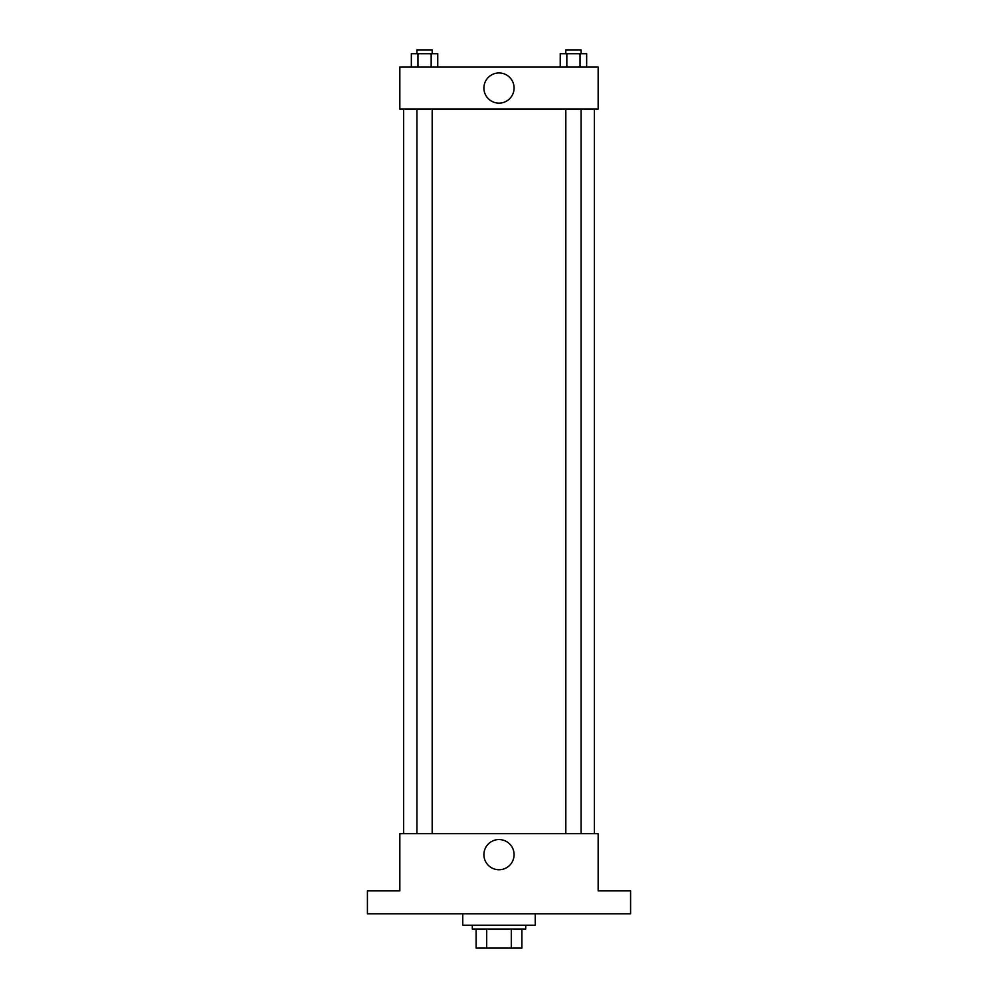 <?xml version="1.0" encoding="UTF-8"?>
<svg xmlns="http://www.w3.org/2000/svg" width="998" height="998" viewBox="0 0 998 998"><rect width="100%" height="100%" fill="white"/><g stroke="black" fill="none" stroke-linecap="round" stroke-linejoin="round"><path stroke-width="1.5" d="M511.3 929.026L511.3 948.1L476.121 948.1L476.121 929.026M511.3 948.1L521.879 948.1L521.879 929.026L521.879 948.1M525.697 925.221L525.697 929.026L472.304 929.026L472.304 925.221M486.7 929.026L486.7 948.1M462.773 913.769L462.773 925.221L535.227 925.221L535.227 913.769M630.586 913.769L367.414 913.769L367.414 890.89L399.836 890.89L399.836 833.679L598.164 833.679L598.164 890.89L630.586 890.89L630.586 913.769M514.082 854.662A15.082 15.082 0 0 1 491.453 867.724A15.082 15.082 0 0 1 491.453 841.588A15.082 15.082 0 0 1 514.082 854.662M594.346 109.019L594.346 833.679M565.816 833.679L565.816 109.019M432.184 109.019L432.184 833.679M598.164 109.019L399.836 109.019L399.836 67.066L598.164 67.066L598.164 109.019M514.082 88.036A15.082 15.082 0 0 1 491.453 101.11A15.082 15.082 0 0 1 491.453 74.975A15.082 15.082 0 0 1 514.082 88.036M586.662 67.066L586.662 53.717L560.24 53.717L560.24 67.066M580.05 53.717L580.05 67.066M566.839 53.717L566.839 67.066M565.816 53.717L565.816 49.9L581.073 49.9L581.073 53.717M437.76 67.066L437.76 53.717L411.338 53.717L411.338 67.066M431.161 53.717L431.161 67.066M417.95 53.717L417.95 67.066M416.927 53.717L416.927 49.9L432.184 49.9L432.184 53.717M403.654 109.019L403.654 833.679M581.073 833.679L581.073 109.019M416.927 109.019L416.927 833.679"/></g></svg>
